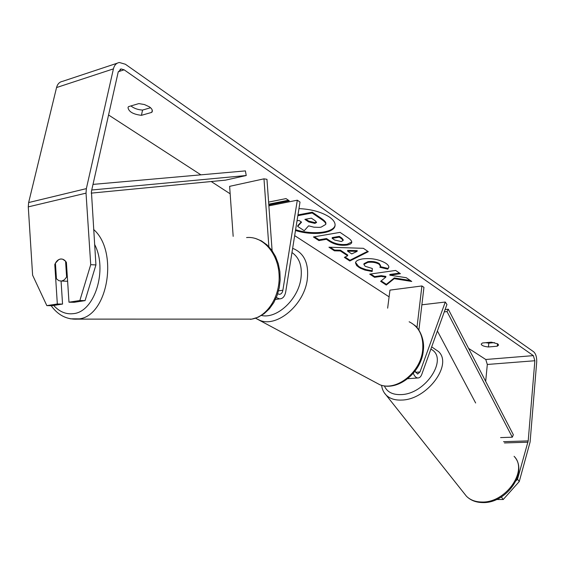 <?xml version="1.0" encoding="UTF-8"?>
<svg xmlns="http://www.w3.org/2000/svg" width="565" height="565" viewBox="0 0 565 565"><rect width="100%" height="100%" fill="white"/><g stroke="black" fill="none" stroke-linecap="round" stroke-linejoin="round"><path stroke-width="0.85" d="M276.313 297.536L279.562 298.885C282.754 298.779 284.802 296.441 285.706 291.879L300.015 202.058L297.31 200.194L282.881 290.233C282.352 292.889 281.158 294.245 279.308 294.316L277.719 293.758M272.104 250.662L266.955 179.303L263.982 178.837L229.63 186.344L233.168 236.361M268.869 205.858L297.31 200.194M263.982 178.837L268.876 246.721M421.878 304.81L445.277 302.035L446.943 304.464L421.787 374.355C420.826 376.855 419.47 378.063 417.705 377.978C415.897 377.695 414.435 376.135 413.319 373.288M445.277 302.035L419.993 371.961L417.62 374.065L415.007 371.184M418.891 330.122L423.941 287.352L421.914 285.954L416.963 327.601M387.647 308.165L389.956 290.12L421.914 285.954M295.488 230.485C312.544 235.993 334.402 233.472 335.052 225.59C335.398 222.808 333.548 219.976 329.508 217.101C321.541 211.995 311.357 209.17 298.97 208.619M497.292 346.19L498.591 345.067L497.765 343.88L491.352 342.171L482.446 342.983L481.203 344.078C481.578 345.54 483.979 346.507 488.428 346.974L497.292 346.19L497.525 343.725M151.801 112.364L141.434 115.331C133.192 114.335 128.721 111.75 128.008 107.583L128.446 106.665L138.835 103.593L144.449 104.546L149.379 106.834C151.568 108.374 152.543 109.878 152.303 111.347L151.801 112.364L152.253 110.196M55.518 264.568L54.791 264.533L57.326 303.998L62.553 304.076L61.077 281.13M85.068 300.622L79.856 300.524L90.725 264.674L95.93 264.943L85.068 300.622L74.199 302.289L68.979 302.204L66.395 262.372C64.763 259.858 62.779 258.749 60.448 259.031L60.286 259.06C57.905 259.603 56.076 261.426 54.791 264.533M394.215 278.658L411.73 281.462L406.235 277.697L389.815 275.183L400.401 273.7L395.648 270.437L369.729 274.131L374.56 277.316L381.163 276.391L385.803 277.154L380.626 281.321L386.269 285.05L394.215 278.658L394.299 277.938L410.338 280.508M347.623 255.783L340.363 250.959L334.409 250.818L328.943 247.209L363.387 248.318L368.302 251.686L349.82 260.988L344.368 257.386L347.623 255.783L347.729 255.041L340.469 250.21L340.363 250.959M95.93 264.943L91.41 191.507L118.17 72.158L121.15 68.958L124.123 69.813L533.346 355.625L534.864 360.738L528.204 440.891L517.519 479.198L519.249 481.55L503.224 499.509L501.452 497.179L502.017 496.543M108.565 114.985L200.9 174.839M211.218 181.527L230.153 193.809M294.669 235.626L389.094 296.837M468.576 348.358L485.766 359.495L487.313 364.467L485.681 381.361M268.601 202.101L286.017 198.59L289.301 200.829L268.926 204.897L270.028 205.632M346.959 245.062L346.889 245.069C340.25 245.86 334.311 244.532 329.084 241.093L326.401 239.306L318.9 240.577L313.42 236.961L340.066 232.363L348.414 238.077C350.794 239.73 351.896 241.163 351.734 242.378C351.557 243.649 349.968 244.539 346.959 245.062L346.995 244.32C340.356 245.104 334.423 243.776 329.19 240.337L326.514 238.55L326.401 239.306M372.173 271.504L364.955 270.07L360.258 268.17L356.607 265.571L355.491 262.852C355.752 260.995 358.111 259.681 362.568 258.904L362.645 258.897C371.509 257.93 379.228 259.392 385.817 263.262C388.056 264.851 389.059 266.228 388.826 267.386L387.767 269.152L379.885 267.287L380.457 266.214L379.087 264.215C376.015 262.471 372.286 261.856 367.893 262.365L363.874 264.427L365.167 266.277L372.321 268.495L372.173 271.504M90.725 264.674L86.028 193.145L86.36 188.625L113.417 68.874C114.356 65.159 116.334 63.033 119.349 62.496L125.366 64.233L533.664 351.79C535.853 353.817 536.863 357.228 536.701 362.01L530.104 441.971L519.249 481.55M150.551 107.746L142.564 110.062C137.874 109.779 133.997 108.402 130.939 105.93M485.723 342.687L488.803 343.132L494.453 342.616M496.564 499.495L503.224 499.509M501 497.179L501.452 497.179M516.057 480.829L517.519 479.198M68.979 302.204L79.856 300.524M57.326 303.998L46.831 305.623L32.615 275.19L28.278 206.882L28.638 202.56L56.549 87.554C57.524 83.98 59.53 81.904 62.574 81.339L117.245 63.195M46.831 305.623L52.058 305.686L62.553 304.076M141.434 115.331L142.564 110.062M488.428 346.974L488.803 343.132M297.967 214.905L312.29 212.2L312.163 212.991L321.972 219.714C324.734 221.642 325.991 223.21 325.751 224.411L321.125 227.137L319.274 227.384L313.872 227.179L308.617 225.816L304.231 230.711L297.677 226.381L301.562 222.137L299.033 220.449L297.028 220.823M312.29 212.2L322.092 218.93C324.854 220.866 326.111 222.433 325.871 223.634L325.751 224.411M297.847 215.689L312.163 212.991M297.677 226.381L297.797 225.612L301.194 221.897M295.608 229.722C312.339 235.118 333.809 232.829 335.094 225.195M268.926 204.897L269.06 204.106L288.425 200.229M347.574 251.128L351.734 253.918L357.115 251.354L347.574 251.128L347.68 250.38L357.221 250.606L357.115 251.354M340.469 250.21L334.522 250.069L334.409 250.818M334.522 250.069L330.25 247.251M367.716 251.284L349.926 260.253L349.82 260.988M349.926 260.253L345.067 257.04M341.317 241.53L343.103 240.542L341.733 238.847L339.212 237.131L332.149 238.331L334.713 240.054L341.317 241.53M343.103 240.542L343.216 239.786L341.846 238.084L339.325 236.368L339.212 237.131M339.325 236.368L332.262 237.568L332.149 238.331M326.514 238.55L319.013 239.821L318.9 240.577M319.013 239.821L314.423 236.784M351.748 241.989L347.072 244.306M381.156 280.897L386.361 284.336L394.299 277.938M386.361 284.336L386.269 285.05M370.704 273.99L374.652 276.603L381.255 275.671L385.895 276.433L385.803 277.154M381.255 275.671L381.163 276.391M374.652 276.603L374.56 277.316M389.815 275.183L389.907 274.456L399.54 273.107M372.208 270.769L366.014 269.618L361.247 267.895L358.613 266.412L355.569 262.492M388.847 267.019L387.767 269.152M387.865 268.424L380.33 266.638M380.457 266.214L380.556 265.486L379.186 263.481C376.113 261.736 372.384 261.115 367.999 261.63L363.973 263.7L363.874 264.427M314.917 223.401L316.57 222.476L315.129 220.71L311.379 218.161L304.867 219.368L308.66 221.925L314.917 223.401L315.037 222.624L316.499 222.052M305.87 219.185L308.78 221.148L315.037 222.624M56.436 278.799L58.908 280.72L61.705 281.066L64.41 279.767L66.606 277.027L65.582 261.242L62.786 259.236L60.836 258.982L58.711 259.625L55.427 263.149L56.436 278.799M67.348 277.055L66.606 277.027M93.006 184.395L245.401 170.898L246.227 175.517L225.541 180.143L91.226 193.131M91.749 190.002L246.227 175.517M500.597 437.6L512.307 437.197L513.345 434.76L448.285 309.203L445.107 309.571M444.274 311.887L447.028 311.576L448.285 309.203M512.307 437.197L447.028 311.576M475.645 402.993L437.402 330.977M278.58 290.834L282.881 290.233M415.501 372.307L419.993 371.961M384.292 392.774L466.422 496.204C470.532 500.322 475.885 502.44 482.489 502.568C506.501 503.754 528.939 471.81 514.086 456.322C528.565 470.419 505.717 503.238 481.684 502.017C475.292 501.911 470.207 499.976 466.422 496.204L464.211 493.422M381.566 385.288C382.152 389.384 383.72 392.682 386.255 395.189C389.949 398.749 395.133 400.373 401.807 400.055C426.879 399.688 452.918 364.835 438.631 351.635L431.681 346.868M430.862 349.142C448.97 358.026 425.876 394.144 401.122 394.596C392.569 394.9 386.983 391.99 384.362 385.874M118.283 71.713L124.123 69.813M485.766 359.495L533.346 355.625M504.439 442.939L527.978 442.204M503.535 441.682L528.204 440.891M487.313 364.467L534.864 360.738M28.278 206.882L86.028 193.145M28.638 202.56L86.36 188.625M56.549 87.554L113.417 68.874M322.092 218.93L321.972 219.714M341.846 238.084L341.733 238.847M346.995 244.32L346.889 245.069M329.19 240.337L329.084 241.093M358.613 266.412L358.507 267.132M379.186 263.481L379.087 264.215M367.999 261.63L367.893 262.365M367.921 261.644L367.822 262.379M315.115 222.61L314.995 223.387M308.78 221.148L308.66 221.925M93.599 229.475C118.657 251.022 108.085 315.355 79.46 318.865L70.251 318.815M53.675 305.439C59.459 311.795 66.013 314.536 73.337 313.646C94.63 312.099 108.007 269.788 94.574 244.348M250.359 319.345L251.785 319.126C267.711 316.407 280.558 295.686 279.054 274.159C277.761 252.597 262.52 235.866 246.573 237.561M292.635 248.388L294.344 249.052C304.69 254.066 308.998 264.286 307.254 279.71C304.147 304.591 277.613 327.297 260.38 320.574L255.535 318.208M261.475 315.482C276.85 319.176 298.214 299.436 300.919 278.552C302.445 266.355 299.464 257.682 291.971 252.534M373.945 381.573L379.864 384.751C396.602 391.503 420.777 372.243 422.691 350.025C423.708 336.224 419.188 326.81 409.138 321.782M275.459 299.436L279.562 298.885M407.711 378.712L417.705 377.978M120.091 69.304L121.15 68.958M255.189 238.359L261.355 240.845L266.927 244.829L271.716 250.126L275.558 256.531L278.312 263.798L279.88 271.645L280.198 279.774L279.258 287.853L277.09 295.573L273.771 302.628L269.406 308.751L264.145 313.674L258.184 317.198L251.785 319.126L77.73 319.119C66.931 319.769 58.068 315.284 51.147 305.679M67.623 281.271L61.719 281.059M414.23 324.946C418.729 327.749 425.05 338.929 423.291 350.787C421.391 372.688 397.591 391.82 379.864 384.751L255.557 318.201"/></g></svg>

